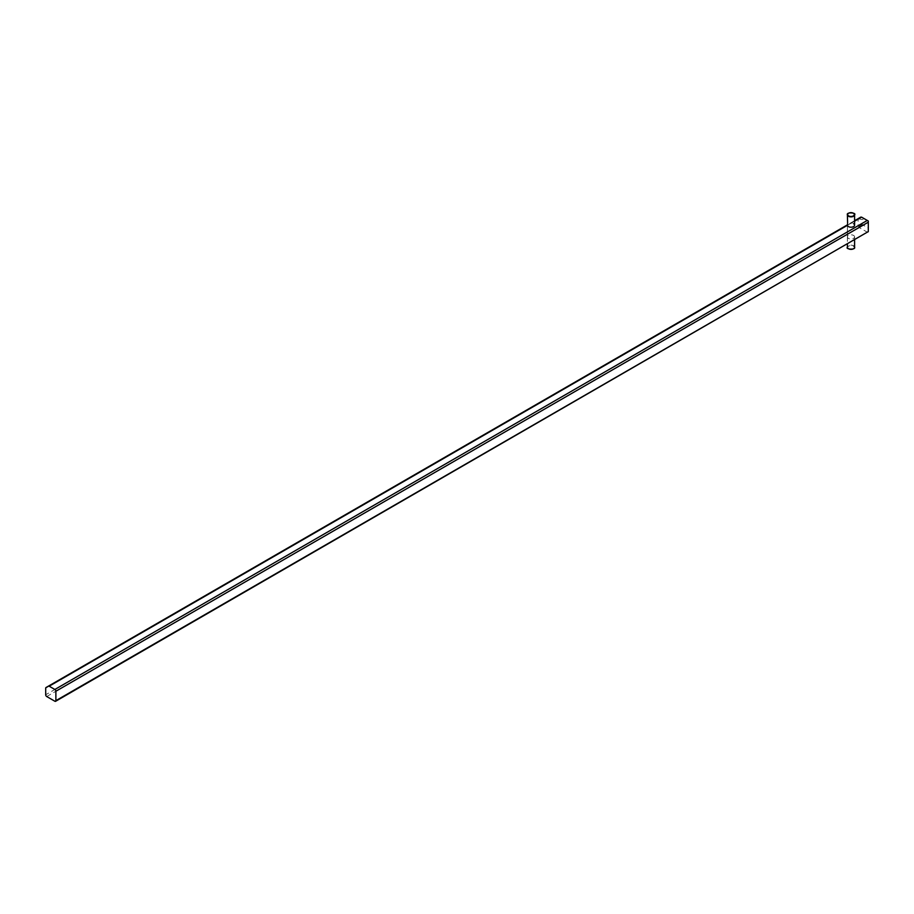 <?xml version="1.0" encoding="UTF-8"?>
<svg xmlns="http://www.w3.org/2000/svg" width="914" height="914" viewBox="0 0 914 914"><rect width="100%" height="100%" fill="white"/><g stroke="black" fill="none" stroke-linecap="round" stroke-linejoin="round"><path stroke-width="0.69" stroke-dasharray="4.57 3.43" d="M854.59 221.188L851.345 223.073A3.599 2.079 180 0 1 853.539 223.667M45.7 688.208L858.12 219.154L858.12 225.724L45.7 694.766M864.05 218.572L868.3 221.017L868.3 228.077L862.188 224.547L862.188 219.646L864.05 218.572L861.285 216.972M853.539 235.424A3.599 2.079 180 0 1 854.59 236.886A3.599 2.079 180 0 1 850.991 238.965A3.599 2.079 180 0 1 847.392 236.886A3.599 2.079 180 0 1 849.62 234.967A3.599 2.079 180 0 1 853.539 235.424M46.717 696.537L859.137 227.483L867.283 232.19L54.863 701.232M851.345 223.073L847.415 225.335L847.392 244.164M860.874 217.075L45.997 687.545L858.12 219.154M859.137 227.483L858.714 226.558L862.188 224.547M858.714 226.558L858.12 225.724M862.188 219.646L858.269 218.709M867.283 232.19L868.3 232.087L868.3 228.077M849.677 223.542L854.59 220.708L849.677 223.542M848.558 248.768A3.313 1.908 180 0 1 848.706 246.095A3.313 1.908 180 0 1 853.333 246.117A3.313 1.908 180 0 1 853.436 248.768M854.59 247.237A3.599 2.079 0 0 0 853.539 245.763A3.599 2.079 0 0 0 849.62 245.318A3.599 2.079 0 0 0 847.392 247.237M848.558 213.259A3.599 2.079 180 0 1 853.436 213.259M854.59 240.005L854.59 236.886M847.392 225.21L847.392 236.886"/><path stroke-width="1.37" d="M853.539 223.667A3.599 2.079 180 0 1 854.59 225.141A3.599 2.079 180 0 1 851.174 227.209A3.599 2.079 180 0 1 847.415 225.335L49.173 686.197A1.44 0.834 -120 0 0 48.453 686.128L45.997 687.545A1.44 0.834 -120 0 0 45.7 688.208L45.7 694.766A1.44 0.834 -120 0 0 46.717 696.537L54.863 701.232A1.44 0.834 -120 0 0 55.583 701.312A1.44 0.834 -120 0 0 55.88 700.65L55.88 691.247A1.44 0.834 -120 0 0 54.863 689.476L49.173 686.197M54.863 689.476L867.283 220.434L861.594 217.155L854.59 221.188M55.88 700.65L868.3 231.596L868.3 222.193L55.88 691.247M847.644 224.718L847.392 214.79A3.599 2.079 180 0 1 848.558 213.259M860.874 217.075L854.59 220.708L861.594 217.155M867.283 220.434L868.3 221.017L868.3 222.193M868.3 231.596L55.583 701.312M48.453 686.128L847.392 224.867L48.453 686.128M848.649 215.91A3.313 1.908 0 0 0 854.19 215.053A3.313 1.908 0 0 0 850.134 212.711A3.313 1.908 0 0 0 848.649 215.91M853.436 248.768A3.313 1.908 180 0 1 848.558 248.768M854.59 247.237C855.984 250.048 845.164 249.385 847.392 247.237A3.599 2.079 0 0 0 848.443 248.711A3.599 2.079 0 0 0 852.374 249.156A3.599 2.079 0 0 0 854.59 247.237L854.59 240.005M848.443 216.264A3.599 2.079 180 0 1 847.392 214.79C845.998 211.979 856.829 212.642 854.59 214.79A3.599 2.079 180 0 1 852.374 216.709A3.599 2.079 180 0 1 848.443 216.264M853.436 213.259A3.599 2.079 180 0 1 854.59 214.79L854.59 225.141M847.392 247.237L847.392 244.164"/></g></svg>

